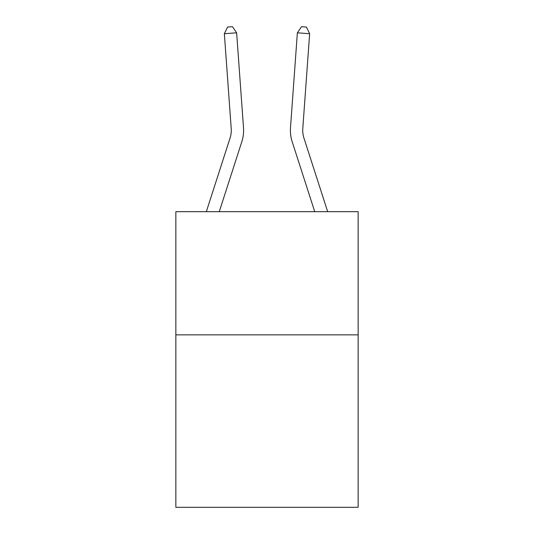 <?xml version="1.0" encoding="UTF-8"?>
<svg xmlns="http://www.w3.org/2000/svg" width="534" height="534" viewBox="0 0 534 534"><rect width="100%" height="100%" fill="white"/><g stroke="black" fill="none" stroke-linecap="round" stroke-linejoin="round"><path stroke-width="0.8" d="M358.147 334.858L358.147 507.3L175.853 507.3L175.853 211.684L358.147 211.684L358.147 334.858L175.853 334.858M243.504 127.726L236.635 32.821L243.504 127.726A36.953 36.953 0 0 1 241.815 141.73L219.267 211.684M327.676 211.684L303.906 137.952A24.637 24.637 0 0 1 302.785 128.614L309.647 33.709L297.365 32.821L290.496 127.726A36.953 36.953 0 0 0 292.185 141.73L314.733 211.684M303.906 137.952A24.637 24.637 0 0 1 302.785 128.614A24.637 24.637 0 0 0 303.906 137.952A24.637 24.637 0 0 1 302.785 128.614A24.637 24.637 0 0 0 303.906 137.952A24.637 24.637 0 0 1 302.785 128.614A24.637 24.637 0 0 0 303.906 137.952A24.637 24.637 0 0 1 302.785 128.614A24.637 24.637 0 0 0 303.906 137.952A24.637 24.637 0 0 1 302.785 128.614A24.637 24.637 0 0 0 303.906 137.952A24.637 24.637 0 0 1 302.785 128.614A24.637 24.637 0 0 0 303.906 137.952A24.637 24.637 0 0 1 302.785 128.614A24.637 24.637 0 0 0 303.906 137.952A24.637 24.637 0 0 1 302.785 128.614A24.637 24.637 0 0 0 303.906 137.952A24.637 24.637 0 0 1 302.785 128.614A24.637 24.637 0 0 0 303.906 137.952A24.637 24.637 0 0 1 302.785 128.614A24.637 24.637 0 0 0 303.906 137.952A24.637 24.637 0 0 1 302.785 128.614A24.637 24.637 0 0 0 303.906 137.952A24.637 24.637 0 0 1 302.785 128.614A24.637 24.637 0 0 0 303.906 137.952A24.637 24.637 0 0 1 302.785 128.614A24.637 24.637 0 0 0 303.906 137.952A24.637 24.637 0 0 1 302.785 128.614A24.637 24.637 0 0 0 303.906 137.952A24.637 24.637 0 0 1 302.785 128.614A24.637 24.637 0 0 0 303.906 137.952A24.637 24.637 0 0 1 302.785 128.614A24.637 24.637 0 0 0 303.906 137.952A24.637 24.637 0 0 1 302.785 128.614A24.637 24.637 0 0 0 303.906 137.952A24.637 24.637 0 0 1 302.785 128.614M309.647 33.709L306.423 27.054L301.51 26.7L297.365 32.821L290.496 127.726M206.324 211.684L230.094 137.952A24.637 24.637 0 0 0 231.215 128.614L224.353 33.709L227.577 27.054L232.49 26.7L236.635 32.821L224.353 33.709M230.094 137.952A24.637 24.637 0 0 0 231.215 128.614A24.637 24.637 0 0 1 230.094 137.952A24.637 24.637 0 0 0 231.215 128.614A24.637 24.637 0 0 1 230.094 137.952A24.637 24.637 0 0 0 231.215 128.614A24.637 24.637 0 0 1 230.094 137.952A24.637 24.637 0 0 0 231.215 128.614"/></g></svg>
